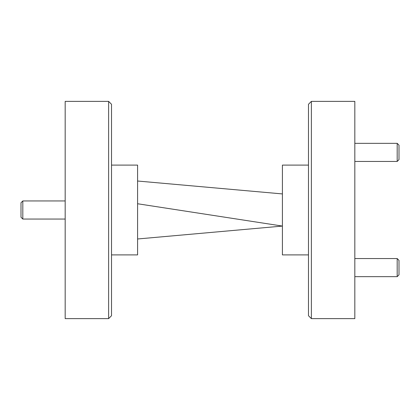 <?xml version="1.0" encoding="UTF-8"?>
<svg xmlns="http://www.w3.org/2000/svg" width="420" height="420" viewBox="0 0 420 420"><rect width="100%" height="100%" fill="white"/><g stroke="black" fill="none" stroke-linecap="round" stroke-linejoin="round"><path stroke-width="0.63" d="M111.515 104.276L111.515 315.725L108.623 318.623L108.623 101.377L111.515 104.276M108.623 318.623L65.174 318.623L65.174 101.377L108.623 101.377M111.515 254.898L137.587 254.898L137.587 165.102L111.515 165.102M311.377 318.623L308.485 315.725L308.485 104.276L311.377 101.377L311.377 318.623L354.827 318.623L354.827 101.377L311.377 101.377M308.485 254.898L282.413 254.898L282.413 165.102L308.485 165.102M137.587 238.98L282.413 226.076L137.587 203.753M137.587 181.02L282.413 193.924M399 145.152L399 159.637L397.189 161.448L397.189 143.346L399 145.152M399 260.363L399 274.848L397.189 276.654L397.189 258.552L399 260.363M22.811 219.051L21 217.24L21 202.76L22.811 200.949L22.811 219.051L65.174 219.051M354.827 143.346L397.189 143.346M354.827 161.448L397.189 161.448M354.827 258.552L397.189 258.552M354.827 276.654L397.189 276.654M22.811 200.949L65.174 200.949"/></g></svg>
